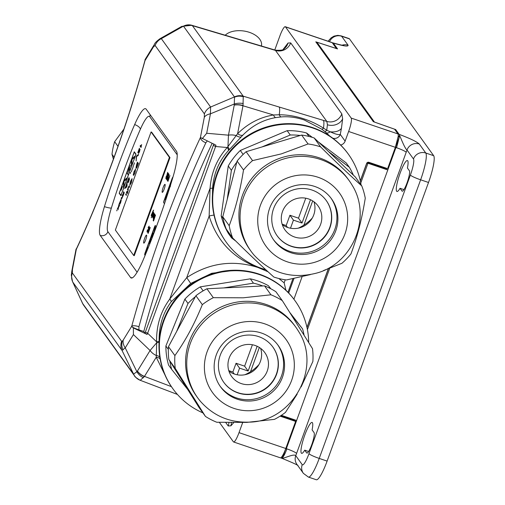 <?xml version="1.0" encoding="UTF-8"?>
<svg xmlns="http://www.w3.org/2000/svg" width="505" height="505" viewBox="0 0 505 505"><rect width="100%" height="100%" fill="white"/><g stroke="black" fill="none" stroke-linecap="round" stroke-linejoin="round"><path stroke-width="0.76" d="M143.729 243.082A4.229 0.751 -71.3 0 0 143.805 243.139A4.229 0.751 -71.3 0 0 145.787 239.623A4.229 0.751 -71.3 0 0 146.601 235.185A4.229 0.751 -71.3 0 0 146.519 235.128A4.229 0.751 -71.3 0 0 144.537 238.638A4.229 0.751 -71.3 0 0 143.729 243.082M162.206 192.298A4.229 0.751 -71.3 0 0 162.288 192.361A4.229 0.751 -71.3 0 0 164.27 188.845A4.229 0.751 -71.3 0 0 165.078 184.407A4.229 0.751 -71.3 0 0 165.002 184.344A4.229 0.751 -71.3 0 0 163.02 187.86A4.229 0.751 -71.3 0 0 162.206 192.298M225.224 35.224A19.562 11.665 8.5 0 1 248.63 32.093A19.562 11.665 8.5 0 1 261.533 45.437L261.451 46.018M168.121 381.319L156.247 357.262L144.367 376.56A12.088 9.475 -146.8 0 1 137.379 371.137L150.08 350.502L156.695 342.737L156.582 341.79C156.316 325.605 160.704 311.37 169.743 299.086L186.73 277.649C208.975 262.972 232.698 259.583 257.897 267.467C233.196 258.213 216.948 241.081 209.139 216.077L210.08 188.264C211.298 172.394 217.024 158.81 227.25 147.523L237.615 133.661C247.974 123.466 259.93 117.242 273.483 114.982L279.252 114.755C294.649 114.913 309.388 119.363 323.478 128.1L326.748 130.258L330.226 131.805C335.358 134.172 338.703 135.043 340.269 134.412L345.117 141.141L348.627 131.483A12.088 2.146 -71.3 0 0 351.202 118.088L285.476 26.885A12.088 2.146 -71.3 0 0 285.249 26.708A12.088 2.146 -71.3 0 0 279.846 36.038L274.77 49.989M329.847 136.123L324.873 131.527A6.047 0.966 128.4 0 0 326.748 130.258L327.417 124.779L326.842 121.427L275.257 50.134C280.578 50.569 283.57 50.096 284.227 48.714L284.227 48.714A12.088 11.476 -128.3 0 0 288.002 43.045L290.691 42.906A12.088 11.804 -35.8 0 1 275.717 50.487L192.418 25.673L243.252 96.228L243.019 105.513L237.615 133.661A6.047 3.655 45.1 0 0 242.804 135.189L228.468 150.559C218.981 160.912 213.691 173.442 212.605 188.138L212.453 195.05M191.717 25.25L192.418 25.673A12.088 11.804 -35.8 0 0 183.643 26.405L181.731 26.418L159.952 38.733L161.335 38.658A12.088 11.804 144.2 0 0 155.13 45.513L153.514 46.788L145.023 60.587A6.047 1.862 -164.6 0 0 144.828 60.89L144.828 60.89C127.393 124.596 101.524 195.675 76.482 248.7L76.482 248.7A6.047 3.207 -154.8 0 0 76.312 249.363L76.438 248.782M243.019 105.513A12.088 7.392 -170.3 0 0 234.257 104.964L234.509 97.2A12.088 11.71 7 0 1 243.423 96.796M144.367 376.56L140.238 380.297L175.595 393.748A24.183 4.053 -69.2 0 0 176.63 393.521M83.735 305.342A12.088 11.754 -34.9 0 1 83.672 305.254A12.088 11.754 -34.9 0 1 82.713 303.606L133.541 374.129A12.088 11.804 144.2 0 0 134.601 375.928L134.747 376.124A12.088 11.855 -36.8 0 1 133.56 374.154L136.893 371.724A12.088 9.892 46.8 0 0 143.464 377.746M145.2 59.527L145.023 60.587A235.759 41.833 108.7 0 1 76.312 249.363L72.43 269.563L72.348 272.959A12.088 11.804 144.2 0 0 72.745 282.049L82.504 303.278A12.088 11.186 148.8 0 0 83.035 304.269L83.035 304.269A12.088 11.186 148.8 0 0 83.293 304.673M72.348 272.959L121.617 341.323L122.248 341.304L123.233 340.054A12.088 9.406 31.6 0 0 125.246 347.869L122.014 350.413L72.745 282.049L82.713 303.606M72.152 271.785A12.088 10.334 -178.6 0 0 71.331 275.301L72.556 281.689M308.618 451.495L304.711 450.17L306.686 452.916A10.883 1.932 -71.3 0 0 306.889 453.073A10.883 1.932 -71.3 0 0 311.983 444.034A10.883 1.932 -71.3 0 0 314.072 432.621L312.096 429.881A16.324 2.897 -71.3 0 0 312.406 422.672A16.324 2.897 -71.3 0 0 312.103 422.433A16.324 2.897 -71.3 0 0 304.458 435.992A16.324 2.897 -71.3 0 0 301.327 453.111A16.324 2.897 -71.3 0 0 301.63 453.351A16.324 2.897 -71.3 0 0 304.711 450.17M403.931 189.615L400.023 188.296L402.005 191.035A10.883 1.932 -71.3 0 0 402.207 191.199A10.883 1.932 -71.3 0 0 407.301 182.16A10.883 1.932 -71.3 0 0 409.391 170.747L407.409 168.001A16.324 2.897 -71.3 0 0 407.718 160.792A16.324 2.897 -71.3 0 0 407.415 160.552A16.324 2.897 -71.3 0 0 399.771 174.111A16.324 2.897 -71.3 0 0 396.64 191.231A16.324 2.897 -71.3 0 0 396.943 191.471A16.324 2.897 -71.3 0 0 400.023 188.296M324.873 131.527L321.881 129.261L304.338 120.02C296.328 117.311 288.563 116.283 281.051 116.939L275.673 117.608C263.219 119.767 252.26 125.625 242.804 135.189M235.355 270.213L211.696 273.293L190.701 283.463L171.264 301.712C162.888 312.999 158.841 326.148 159.132 341.159A6.047 0.827 178.7 0 1 156.582 341.79L147.63 333.237L147.106 334.449L144.979 333.167L213.855 143.931M117.375 208.773L118.404 206.924L118.984 204.329L118.681 206.551L119.628 205.358L118.587 207.239L118 209.827L118.303 207.605L117.356 208.799L118.391 206.917L118.972 204.386M139.708 150.08L138.812 152.649L140.043 149.215L139.506 151.771L138.484 153.52L139.115 149.499L137.783 152.68L139.405 148.205L138.837 152.668M138.496 153.526L138.793 151.096M125.631 194.684L125.96 193.819M126.553 192.544L127.134 191.357L127.512 191.881L127.841 191.414L127.531 193.232L127.298 192.91L127.014 193.699L127.191 192.758L126.812 192.228L126.553 192.544L126.818 192.228L127.203 192.765L127.014 193.686M127.033 191.262L126.515 192.209M130.473 181.339L132.114 178.738L131.42 182.665L129.766 185.24L130.473 181.339L132.039 178.675M129.861 185.316L130.486 181.345M136.236 156.929L136.615 155.881L138.547 154.41L138.168 155.458L136.539 156.563L136.154 160.975L136.615 155.881M132.544 168.632L133.37 165.962M130.41 172.931L130.574 172.508M126.736 183.018L127.109 181.996L127.045 185.998L126.654 187.084L124.735 188.516L125.676 187.109L127.109 182.034M136.584 164.605L137.474 162.149L138.402 163.437L137.549 165.779L136.672 167.868L135.902 168.417L137.48 162.162M135.914 168.417L136.596 164.605M169.926 175.538L167.957 181.39L167.578 180.784L167.982 178.953L168.885 177.615L169.074 177.874L169.926 175.538L169.074 177.874M168.803 177.545L167.578 180.784M153.211 211.986L152.946 214.739L151.923 216.569L152.005 215.717L151.241 217.819L153.211 211.986M153.463 212.239L153.084 212.75M151.936 216.576L152.005 215.717M155.502 215.162L153.539 221.013L153.204 220.546L153.501 218.652L154.265 217.402L154.953 214.398L154.461 217.56L155.502 215.162L154.574 217.718M153.88 212.908L153.892 214.587L152.958 215.591L152.744 216.721L153.192 216.462L152.485 217.352L153.88 212.908M152.744 216.721L153.122 216.254M152.554 217.409L153.791 212.769M149.935 227.307L150.212 227.692L148.135 233.392L147.801 232.193L149.846 227.237M168.171 173.101L166.202 178.953L165.867 178.492L166.17 176.592L166.934 175.342L167.622 172.344L167.237 175.664L168.171 173.101M154.094 216.071L154.416 214.524L153.949 214.764L154.65 213.868L154.145 216.355L153.084 218.185L153.684 215.496L154.094 216.071L154.41 214.518L153.949 214.764M154.593 213.823L153.962 214.77M153.097 218.185L153.615 215.679M147.264 231.303L148.312 229.421L148.924 226.783L148.142 227.566L149.145 226.107L148.426 229.567L147.018 231.953L147.327 229.882L147.315 231.347M147.031 231.959L147.327 229.882M153.602 210.099L151.62 216.039L152.529 212.485L151.109 215.332L153.608 210.105M169.074 174.358L167.325 180.506L168.847 175.241L166.871 179.875L168.348 174.553L166.303 179.092L168.575 173.663L167.054 179.098L169.074 174.358M122.589 196.016L121.894 198.086L122.589 196.016L122.204 195.479L122.519 194.608L122.955 195.208L123.409 194.57L123.573 191.711L124.249 192.651L123.422 194.974L121.61 199.02L121.149 198.377L121.465 197.499L121.964 198.149M121.623 199.02L121.149 198.377M123.58 191.723L123.012 195.252M128.889 178.877L127.86 181.263L129.217 178.019L129.438 179.376L128.257 182.621L128.945 179.25L127.531 182.147L127.506 181.32L129.059 177.665L127.904 181.301M129.04 177.659L128.024 179.427M127.595 182.191L128.036 179.433M131.395 171.788L132.222 169.118M133.585 165.337L134.519 162.806M134.084 171.851L133.238 175.014L133.945 171.795L135.586 169.295L134.904 173.095L133.673 175.361L134.816 172.899L135.245 170.261L134.084 171.851M135.485 169.219L133.945 171.795L133.251 175.02M128.131 190.619L127.462 189.691L128.314 187.273L129.059 185.916L129.596 186.591L129.28 187.469L128.775 186.844L128.333 187.658L128.131 190.625L127.456 189.684L127.778 188.82M129.28 187.462L128.788 186.85M126.193 195.46L126.521 194.595M141.072 147.479L140.144 146.191L140.459 145.314L141.185 146.317L141.621 144.55L141.072 147.479M119.161 203.875L120.979 199.576L120.02 203.25L121.257 200.094L120.632 202.638L119.792 204.336L119.142 203.887L119.641 202.865M120.947 199.551L119.653 202.871M120.045 203.294L120.581 202.335M119.792 204.336L119.155 203.894M116.775 210.888L116.977 209.865M163.588 202.499L164.478 203.742L163.588 202.499L163.847 201.16L172.255 178.044L163.601 202.505M172.906 177.249L172.255 178.044L172.805 177.116M156.304 226.884L155.269 225.457L154.732 226.391L144.891 253.422L144.632 254.76L145.099 255.41L144.632 254.76M136.003 154.183L134.279 151.79L119.186 193.257L120.91 195.65L136.003 154.183M128.112 172.413L129.009 167.729L129.387 168.253L130.391 165.489L129.545 168.474L129.924 168.992L129.488 170.179L129.116 169.655L127.948 172.199L128.958 169.434L128.579 168.916L129.021 167.742M128.491 174.743L135.87 154.423L134.216 152.125L126.818 172.439L128.478 174.736L135.883 154.429L134.216 152.125M131.489 159.971L132.057 158.406L134.955 156.196L134.387 157.762L131.944 159.422L131.944 164.472L131.369 166.044L131.489 159.971L132.057 158.406L134.949 156.215M121.048 190.341L122.45 186.534M126.717 172.729L119.319 193.049L120.973 195.347L128.371 175.027L126.717 172.729L128.371 175.027M123.485 187.709L123.599 181.68L124.161 180.108L127.058 177.899L126.484 179.471L124.041 181.125L124.041 186.175L123.472 187.746L123.586 181.674L124.161 180.108L127.052 177.918M281.601 457.031L282.661 457.391L295.797 421.296A1.812 1.767 144.2 0 0 295.854 420.274M280.092 416.152L295.072 421.22A0.606 0.587 -35.8 0 1 295.431 421.978L285.786 448.49A12.088 2.146 108.7 0 1 280.376 457.82L233.607 441.976A12.088 2.146 -71.3 0 0 239.016 432.646L242.526 422.988L242.23 422.571M328.25 268.862L306.958 327.366M398.123 136.672L395.365 147.315L387.84 168.083A0.606 0.587 -35.8 0 1 387.07 168.455L368.934 162.313A1.812 1.767 144.2 0 0 366.624 163.431L360.299 180.803M345.117 141.141A6.047 5.902 -35.8 0 1 340.66 145.036M242.671 422.559A6.047 5.902 -35.8 0 1 242.526 422.988M285.249 26.708L332.019 42.553A12.088 2.146 108.7 0 1 332.246 42.729L336.399 48.512L315.795 41.833L373.34 121.68L394.55 129.192L397.972 133.932A12.088 2.146 108.7 0 1 398.186 136.501M281.001 457.631L281.601 458.237C284.069 458.755 293.695 453.414 295.747 455.661L302.224 464.651A14.506 2.575 -71.3 0 0 308.984 453.667L410.388 175.058A14.506 2.575 -71.3 0 0 413.481 158.98L407.005 149.991A9.671 9.444 -35.8 0 1 419.301 144.026L425.778 153.015L433.669 155.685L349.517 38.917L341.626 36.246L348.103 45.235C348.362 46.807 343.444 46.088 333.344 43.076L337.536 48.922L316.925 42.218L374.464 122.065L395.68 129.57L399.127 134.349C410.003 138.446 416.726 141.665 419.301 144.026M265.8 269.727L257.897 267.467L268.06 271.791M278.848 278.507L284.151 282.838L285.912 290.23M219.391 422.382L233.386 441.799A12.088 2.146 -71.3 0 0 233.607 441.976M327.114 461.09L428.518 182.475L420.627 179.805L319.223 458.42L327.114 461.09A24.183 4.292 108.7 0 1 316.294 479.75L308.41 477.08A24.183 4.292 108.7 0 0 319.223 458.42A9.671 1.193 -160 0 1 308.984 453.667M433.669 155.685A24.183 4.292 108.7 0 1 428.518 182.475M328.099 41.227L331.16 37.818L334.007 36.126L337.832 35.356L341.178 35.893L349.069 38.563A24.183 4.292 108.7 0 1 349.517 38.917M399.127 134.349L399.31 134.841C400.85 137.909 404.701 148.432 407.005 149.991A21.765 3.863 108.7 0 1 406.197 152.27L296.587 453.427A9.671 1.193 20 0 0 286.348 448.68L296.454 420.911A1.812 1.767 144.2 0 0 295.482 420.097L281.373 415.318M360.759 183.031L367.754 163.809A0.606 0.587 -35.8 0 1 368.524 163.437L386.66 169.585A1.812 1.767 144.2 0 0 387.947 169.535L395.958 147.517L396.709 147.1L399.291 137.126L398.243 135.675M307.412 329.595L329.715 268.313M151.86 237.634L151.544 237.419M281.051 116.939A6.047 2.683 85.6 0 1 279.252 114.755A24.183 3.844 -73.2 0 0 279.196 107.035L326.842 121.427A12.088 11.804 -35.8 0 0 341.816 113.846L342.636 118.852A12.088 10.334 1.4 0 1 327.417 124.779M100.217 235.418L130.536 277.485A34.201 6.066 -71.3 0 0 131.167 277.99A34.201 6.066 -71.3 0 0 143.066 260.233A148.388 26.329 -71.3 0 0 172.824 177.539A32.743 5.807 -71.3 0 0 176.485 151.241L146.166 109.168A32.743 5.807 -71.3 0 0 145.56 108.689A32.743 5.807 -71.3 0 0 134.652 124.571A148.388 26.329 -71.3 0 0 104.44 206.633A34.201 6.066 -71.3 0 0 100.217 235.418A6.047 5.902 -35.8 0 0 107.9 231.688L137.101 272.208M212.113 143.395A229.718 40.76 -71.3 0 0 143.773 331.501L138.913 329.853C135.05 328.496 132.632 327.379 131.666 326.514L131.723 326.249A6.047 1.862 15.4 0 1 138.932 326.697L138.913 329.853M207.189 141.059L205.876 142.763A229.718 40.76 -71.3 0 0 138.932 326.697M228.468 150.559A6.047 2.165 42.6 0 0 227.25 147.523L215.597 146.501L215.982 145.213L200.434 137.474A6.047 3.207 25.2 0 0 205.876 142.763M147.106 334.449L133.37 327.928L131.666 326.514M143.773 331.501L144.979 333.167M76.173 249.407L76.318 248.763M399.31 134.841A12.107 2.146 108.7 0 1 399.291 137.126M302.224 464.651A9.671 9.444 -35.8 0 0 303.398 473.362L296.915 464.366A9.671 9.444 -35.8 0 1 295.747 455.661A21.765 3.863 108.7 0 0 296.587 453.427M281.304 458.06L281.601 458.237A12.107 2.146 108.7 0 0 286.682 449.5L286.348 448.68M348.103 45.235A9.671 9.444 144.2 0 0 342.03 45.21M332.517 43.108A12.107 2.146 108.7 0 1 333.048 42.893M229.137 149.84A6.047 2.058 43.2 0 0 227.951 146.904L228.456 135.17A12.088 7.291 10.9 0 1 236.296 135.586A6.047 3.503 43.9 0 0 241.201 136.868M191.9 25.3A12.088 11.552 -70.7 0 0 183.347 26.21L161.335 38.658L210.604 107.028L210.434 113.821L206.696 133.263L202.246 138.686M133.37 327.928L133.421 334.581L125.246 347.869L136.893 371.724L137.379 371.137M181.75 26.405L191.818 25.275L275.257 50.134M159.845 38.797L159.959 38.733C156.563 41.246 154.745 43.089 154.486 44.27L154.486 44.27A12.088 9.406 31.6 0 0 153.514 46.788M321.881 129.261A6.047 0.947 125.7 0 0 323.478 128.1A24.183 3.844 -73.2 0 0 323.415 120.398M72.43 269.563A12.088 7.291 -169.1 0 0 71.83 271.097L76.066 249.066M121.617 341.323A12.088 11.804 144.2 0 0 122.014 350.413L133.667 374.268A12.088 12.069 111.7 0 0 140.068 380.233L140.068 380.233A12.088 12.069 111.7 0 0 140.238 380.297L140.068 380.233C136.116 377.765 134.343 376.395 134.747 376.124M243.252 96.228A12.088 11.811 149.4 0 0 234.459 96.928L210.604 107.028A12.088 11.804 144.2 0 0 204.399 113.884L155.13 45.513M243.252 103.588A12.088 8.067 -0.4 0 0 234.339 103.992L210.434 113.821A12.088 7.291 -169.1 0 0 204.317 117.28L204.399 113.884M160.129 358.941A6.047 4.614 168.4 0 0 156.247 357.262L156.695 342.737A6.047 0.726 178.1 0 0 159.075 342.22M133.421 334.581L150.08 350.502A12.088 9.406 31.6 0 0 156.297 355.501A6.047 4.501 170.3 0 1 159.839 357.18M145.44 331.93A6.047 0.745 -160 0 0 147.63 333.237L215.597 146.501A6.047 0.745 -160 0 1 213.407 145.194M332.789 138.206A6.047 5.902 144.2 0 0 340.269 134.412L341.456 128.245A12.088 7.291 10.9 0 1 330.226 131.805A6.047 2.733 130.9 0 1 326.394 132.796M212.605 188.138A6.047 0.442 -176 0 1 210.08 188.264L169.743 299.086A6.047 1.85 -143.2 0 1 171.264 301.712M214.025 215.124A6.047 1.111 164.3 0 0 209.139 216.077L186.73 277.649L190.701 283.463M275.673 117.608A6.047 2.632 80.9 0 1 273.483 114.982L242.974 105.766A12.088 7.291 10.9 0 0 234.238 105.09L234.257 104.964M250.524 371.699L259.343 347.472M237.154 374.779L239.572 368.139L248.138 371.036L257.152 346.278M303.871 225.142L312.69 200.914M290.495 228.216L293.437 220.136L302.009 223.04L310.493 199.715M282.137 224.176L286.177 225.539L287.534 227.42M286.177 225.539L289.92 215.256L298.493 218.16L305.759 198.2M298.493 218.16L302.009 223.04M289.92 215.256L293.437 220.136M228.765 370.632L232.868 372.021L234.314 374.028M232.868 372.021L236.056 363.259L244.622 366.163L252.412 344.763M244.622 366.163L248.138 371.036M236.056 363.259L239.572 368.139M387.89 167.95A1.812 1.767 144.2 0 0 388.206 167.401L399.247 137.114M399.202 137.051L398.123 136.685M280.913 415.621L294.308 420.16A0.606 0.587 -35.8 0 1 294.592 420.375L295.362 421.435M367.659 162.357A0.606 0.587 -35.8 0 1 367.754 162.376L385.896 168.525A1.812 1.767 144.2 0 0 387.165 168.481M360.343 181.005L366.939 162.881M307.002 327.568L328.383 268.811M148.135 233.386L147.763 232.755M147.776 232.761L148.527 229.693M148.539 229.699L149.947 227.313M148.274 232.59L149.859 228.203L149.385 228.134L148.634 229.857L148.268 232.584L149.871 228.203L149.373 228.127M166.208 178.947L165.88 178.492L166.17 176.592L166.934 175.342M166.947 175.349L166.972 174.982M166.985 174.982L167.628 172.357M167.25 175.664L168.178 173.114M166.802 176.037L166.284 176.725L166.334 178.145L167.01 176.321L166.334 178.145M152.756 216.721L153.135 216.26L152.756 216.721M153.886 213.785L153.198 214.934L153.886 213.785M153.211 214.934L153.779 214.492L153.873 213.779L153.501 214.164M154.416 214.524L154.031 214.978L154.416 214.524M153.362 217.554L153.867 216.733L153.552 216.291L153.324 217.529L153.861 216.727L153.539 216.285M153.539 221.001L153.211 220.552L153.501 218.652M153.514 218.652L154.309 217.036M154.315 217.043L154.966 214.41M154.139 218.091L153.615 218.785L153.665 220.199L154.341 218.381L154.076 218.04M153.665 220.199L154.334 218.375L154.063 218.034M148.924 226.783L148.325 229.428L147.277 231.309M148.186 227.888L149.158 226.107M151.241 217.813L153.223 211.993M153.255 212.908L152.188 215.925M151.525 215.9L152.529 212.485M151.216 215.471L152.863 211.349M152.876 211.355L153.249 210.547M167.963 181.377L167.591 180.784M168.657 178.278L167.83 180.152L168.089 180.582L168.847 178.536L168.089 180.582M167.325 180.5L168.847 175.241M166.871 179.868L167.666 176.687M167.679 176.687L168.348 174.553M166.416 179.243L168.582 173.676M169.08 174.37L167.054 179.098M136.268 167.458L137.019 166.751L137.953 164.258L137.24 163.266L136.192 166.379L136.356 167.54M137.953 164.258L137.227 163.266M136.255 167.452L137.006 166.745L137.941 164.258M121.156 198.383L121.478 197.512M122.601 196.022L122.204 195.479M122.21 195.486L122.526 194.614M124.754 188.504L126.736 184.192M126.749 184.199L126.749 183.025M125.903 186.97L126.742 186.395L126.742 184.634L125.89 186.97L126.755 186.395L126.742 184.634M128.901 178.884L129.223 178.038M128.264 182.614L128.945 179.25M130.372 173.531L130.315 172.407M136.628 155.887L138.54 154.429M136.167 160.944L136.243 156.929M133.692 175.349L134.816 172.899M134.829 172.906L135.233 170.261M130.214 184.35L131.325 182.526L131.773 179.704L130.58 181.484L130.12 184.281L131.313 182.52L131.773 179.704M127.891 188.965L128.314 187.273M128.327 187.279L129.065 185.922M126.433 192.891L126.528 192.216M127.746 191.281L127.512 191.881M141.072 147.466L140.144 146.191M140.156 146.191L140.472 145.326M141.634 144.55L141.185 146.317M139.127 149.499L138.806 151.102M137.789 152.68L139.418 148.218M139.721 150.08L140.049 149.234M120.594 202.335L120.922 200.952M120.935 200.958L121.257 200.119M120.676 200.466L119.906 203.105M119.616 205.39L118.681 206.551M118.019 209.777L118.303 207.605M165.924 199.418L165.634 199.772L164.983 199.323L166.82 195.018L165.861 198.686L166.77 196.388M165.634 199.772L164.983 199.323M167.641 194.166L167.306 193.712L166.802 194.324L167.635 192.841L167.931 193.257M167.66 194.097L167.306 193.712L167.054 194.027M168.405 191.786L167.856 191.433L168.91 188.491L169.693 187.121L169.661 187.828M168.424 191.723L167.856 191.433M170.273 186.736L170.955 182.924L171.908 180.563M168.001 191.351L168.178 190.555M168.348 191.616L167.957 191.471L168.348 191.616M168.279 190.593L168.91 188.491M169.011 188.529L169.8 187.159M168.626 190.65L169.453 188.037M167.407 193.743L167.155 194.065L167.407 193.743M166.934 194.375L167.736 192.872M165.129 199.241L165.305 198.446M165.406 198.484L166.038 196.388M166.139 196.42L166.921 195.05M166.612 195.934L166.195 197.171M165.754 198.541L166.296 197.209M147.144 250.455L146.633 249.748L146.311 250.625L146.677 251.13L146.709 249.855M145.888 253.466L145.484 252.904L145.162 253.781L145.554 254.324M148.066 248.176L147.492 247.381L147.144 248.346L147.694 249.11M151.55 239.414L150.78 238.347L148.962 243.347L150.534 239.458L150.856 239.907L149.549 243.505L150.963 240.058L151.178 240.355M153.192 233.121L152.011 234.913L151.544 237.691L152.712 235.886L153.11 233.051M155.275 225.464L144.645 254.766M155.887 228.014L154.991 226.77L154.644 227.736L155.022 228.266L153.804 232.773L154.221 232.458M151.645 237.729L152.011 234.913M152.112 234.951L153.293 233.152M152.977 234.03L152.024 236.895L152.119 235.065L152.876 233.998L152.605 235.74L151.86 236.807M149.095 243.423L150.856 238.455M149.682 243.58L150.957 239.938L150.534 239.458M147.719 249.041L147.245 248.378L147.567 247.488M145.579 254.255L145.56 253.011M170.261 185.916L170.955 182.924M171.056 182.955L171.807 180.885M171.567 181.686L170.513 185.101M153.804 232.773L155.123 228.298L154.644 227.736M154.745 227.774L155.067 226.878M154.675 231.322L154.151 231.808L155.13 228.411L155.464 228.879L154.151 231.808M155.559 228.898L155.13 228.411M134.286 151.803L119.186 193.257L120.91 195.643M120.985 195.353L128.384 175.033M130.397 165.501L129.387 168.253M129.495 170.166L129.116 169.655M131.382 166.006L131.496 159.978M113.391 159.151L111.996 154.296A69.703 68.049 -35.8 0 1 114.654 141.697L123.965 128.99M117.987 146.324L114.654 141.697M111.996 154.296L114.098 157.213M308.675 342.447A75.27 73.49 144.2 0 0 295.078 300.81L294.712 300.311A75.27 73.49 144.2 0 0 231.568 270.308A75.27 73.49 144.2 0 0 166.902 312.608A75.27 73.49 144.2 0 0 172.577 388.326L172.944 388.831A75.27 73.49 144.2 0 0 202.896 412.869M295.078 300.81A75.27 73.49 144.2 0 0 231.928 270.813A75.27 73.49 144.2 0 0 167.262 313.113A75.27 73.49 144.2 0 0 172.944 388.831M295.741 327.082L294.579 325.473A60.449 59.022 144.2 0 0 243.864 301.378A60.449 59.022 144.2 0 0 191.932 335.345A60.449 59.022 144.2 0 0 196.489 396.16L197.651 397.77A60.449 59.022 144.2 0 0 200.788 401.74C213.602 415.905 229.611 422.704 248.826 422.142C292.509 421.909 322.392 367.747 298.512 331.312A60.449 59.022 144.2 0 0 295.741 327.082A60.449 59.022 144.2 0 0 245.026 302.987A60.449 59.022 144.2 0 0 193.093 336.955A60.449 59.022 144.2 0 0 197.651 397.77M248.1 321.54A45.336 44.263 144.2 0 0 204.399 368.372A45.336 44.263 144.2 0 0 250.606 410.691A45.336 44.263 144.2 0 0 294.314 363.859A45.336 44.263 144.2 0 0 248.1 321.54M250.335 401.008A35.483 34.643 144.2 0 0 280.818 381.067A35.483 34.643 144.2 0 0 278.141 345.37A35.483 34.643 144.2 0 0 248.378 331.223A35.483 34.643 144.2 0 0 217.889 351.164A35.483 34.643 144.2 0 0 220.565 386.862A35.483 34.643 144.2 0 0 250.335 401.008M220.098 386.192A35.483 34.643 144.2 0 0 249.382 399.682A35.483 34.643 144.2 0 0 279.675 380.113A35.483 34.643 144.2 0 0 277.655 344.713M249.236 394.506A30.224 29.511 144.2 0 0 275.2 377.525A30.224 29.511 144.2 0 0 272.921 347.118A30.224 29.511 144.2 0 0 247.564 335.074A30.224 29.511 144.2 0 0 221.6 352.054A30.224 29.511 144.2 0 0 223.879 382.462A30.224 29.511 144.2 0 0 249.236 394.506M223.784 382.329A30.224 29.511 144.2 0 0 249.047 394.247A30.224 29.511 144.2 0 0 274.979 377.336A30.224 29.511 144.2 0 0 272.826 346.992M248.776 384.621A20.434 19.948 144.2 0 0 266.331 373.138A20.434 19.948 144.2 0 0 264.79 352.585A20.434 19.948 144.2 0 0 247.646 344.442A20.434 19.948 144.2 0 0 230.097 355.924A20.434 19.948 144.2 0 0 231.637 376.477A20.434 19.948 144.2 0 0 248.776 384.621M228.942 371.188A20.434 19.948 144.2 0 0 241.914 375.101A20.434 19.948 144.2 0 0 260.624 348.355M244.906 374.729A41.227 40.255 144.2 0 0 258.932 364.616M301.138 386.937L312.873 361.466A69.703 68.049 144.2 0 0 312.513 348.671L282.308 300.627A69.703 68.049 144.2 0 0 270.951 294.787L243.265 297.805L213.318 297.679A69.703 68.049 144.2 0 0 202.316 304.641C194.709 323.56 185.569 340.54 174.888 355.577A69.703 68.049 144.2 0 0 175.248 368.372L205.459 416.423A69.703 68.049 144.2 0 0 216.815 422.262L246.768 422.388L274.449 419.365A69.703 68.049 144.2 0 0 285.451 412.408L297.167 394.127M205.459 416.423L199.039 407.51L168.828 359.465L175.248 368.372M174.888 355.577L168.468 346.67A69.703 68.049 144.2 0 0 168.828 359.465M282.308 300.627L275.888 291.713A69.703 68.049 144.2 0 0 264.532 285.874L270.951 294.787M213.318 297.679L206.898 288.772A69.703 68.049 144.2 0 0 195.896 295.728L202.316 304.641M168.468 346.67L195.896 295.728M206.898 288.772L264.532 285.874M195.378 296.688A68.674 67.051 144.2 0 0 187.999 303.442L176.636 331.507M169.813 361.031A68.674 67.051 144.2 0 0 171.7 369.433L187.614 389.349M304.054 335.017A68.674 67.051 144.2 0 0 302.564 328.875L291.41 314.924M262.789 285.963A68.674 67.051 144.2 0 0 253.434 283.16L223.797 287.919M168.342 349.397L165.886 345.988A68.674 67.051 144.2 0 0 168.575 365.102L171.7 369.433M203.13 290.842L200.27 286.865A68.674 67.051 144.2 0 0 184.88 299.105L187.999 303.442M290.097 312.854L302.564 328.875M270.478 288.595L268.389 285.697A68.674 67.051 144.2 0 0 250.31 278.829L253.434 283.16M165.886 345.988L184.88 299.105M200.27 286.865L250.31 278.829M268.389 285.697L270.869 288.797M361.1 184.994A75.27 73.49 144.2 0 0 348.418 154.252L348.059 153.747A75.27 73.49 144.2 0 0 266.886 126.862A75.27 73.49 144.2 0 0 225.924 241.762L226.284 242.267A75.27 73.49 144.2 0 0 265.718 269.651M348.418 154.252A75.27 73.49 144.2 0 0 267.246 127.361A75.27 73.49 144.2 0 0 226.284 242.267M349.081 180.519L347.92 178.909A60.449 59.022 144.2 0 0 282.731 157.314A60.449 59.022 144.2 0 0 249.836 249.596L250.998 251.206A60.449 59.022 144.2 0 0 254.135 255.177C271.318 273.382 292.136 279.353 316.591 273.091C353.216 263.515 372.223 216.437 351.859 184.748A60.449 59.022 144.2 0 0 349.081 180.519A60.449 59.022 144.2 0 0 283.892 158.923A60.449 59.022 144.2 0 0 250.998 251.206M290.59 176.851A45.336 44.263 144.2 0 0 259.387 232.546A45.336 44.263 144.2 0 0 314.811 262.259A45.336 44.263 144.2 0 0 346.013 206.564A45.336 44.263 144.2 0 0 290.59 176.851M312.178 252.973A35.483 34.643 144.2 0 0 331.488 198.806A35.483 34.643 144.2 0 0 293.222 186.13A35.483 34.643 144.2 0 0 273.912 240.298A35.483 34.643 144.2 0 0 312.178 252.973M273.439 239.629A35.483 34.643 144.2 0 0 311.219 251.648A35.483 34.643 144.2 0 0 331.002 198.149M309.817 246.699A30.224 29.511 144.2 0 0 326.268 200.554A30.224 29.511 144.2 0 0 293.67 189.76A30.224 29.511 144.2 0 0 277.22 235.898A30.224 29.511 144.2 0 0 309.817 246.699M277.131 235.772A30.224 29.511 144.2 0 0 309.628 246.44A30.224 29.511 144.2 0 0 326.173 200.428M307.015 237.211A20.434 19.948 144.2 0 0 318.131 206.021A20.434 19.948 144.2 0 0 296.1 198.724A20.434 19.948 144.2 0 0 284.984 229.914A20.434 19.948 144.2 0 0 307.015 237.211M282.282 224.624A20.434 19.948 144.2 0 0 300.153 227.692A20.434 19.948 144.2 0 0 313.971 201.792M298.247 228.165A41.227 40.255 144.2 0 0 312.279 218.053M323.509 270.554L341.91 263.301A69.703 68.049 144.2 0 0 350.943 253.939C357.161 237.527 361.94 218.949 365.26 198.206A69.703 68.049 144.2 0 0 361.788 185.947C349.612 175.046 335.875 162.017 320.58 146.86A69.703 68.049 144.2 0 0 308.069 143.963L281.436 153.861L252.544 160.615A69.703 68.049 144.2 0 0 243.511 169.977C240.241 190.492 235.469 209.07 229.194 225.716A69.703 68.049 144.2 0 0 232.666 237.975C247.797 252.973 261.533 265.996 273.874 277.056A69.703 68.049 144.2 0 0 286.385 279.959L310.436 274.594M229.194 225.716L222.774 216.803A69.703 68.049 144.2 0 0 226.246 229.068L232.666 237.975M320.58 146.86L314.161 137.953L355.368 177.034L361.788 185.947M314.161 137.953A69.703 68.049 144.2 0 0 301.649 135.056L308.069 143.963M252.544 160.615L246.124 151.708A69.703 68.049 144.2 0 0 237.091 161.07L243.511 169.977M222.774 216.803L237.091 161.07M246.124 151.708L301.649 135.056M236.807 162.174A68.674 67.051 144.2 0 0 231.378 170.311L227.237 199.431M228.696 232.464A68.674 67.051 144.2 0 0 231.587 237.899L235.822 241.093M353.323 175.102A68.674 67.051 144.2 0 0 349.365 167.288L328.477 151.538M300.235 135.479A68.674 67.051 144.2 0 0 290.261 135.005L261.981 146.949M223.09 218.438L221.171 215.774A68.674 67.051 144.2 0 0 228.462 233.562L231.587 237.899M243.139 154.435L240.279 150.465A68.674 67.051 144.2 0 0 228.254 165.975L231.378 170.311M318.295 141.873L346.241 162.951L349.365 167.288M308.984 136.451L306.459 132.948A68.674 67.051 144.2 0 0 287.143 130.675L290.261 135.005M221.171 215.774L228.254 165.975M240.279 150.465L287.143 130.675M306.459 132.948L312.317 137.366M151.071 131.956L115.367 230.04L133.711 255.492L134.273 255.681L169.977 157.598L151.633 132.146L151.071 131.956L169.415 157.409L169.977 157.598M133.711 255.492L169.415 157.409M342.636 118.852L341.456 128.245M192.367 25.616A12.088 11.792 139.2 0 0 183.618 26.374M233.651 422.704L230.905 425.822L228.216 425.961A12.088 11.804 144.2 0 0 228.916 422.666M230.905 425.822A12.088 11.476 51.7 0 0 231.353 422.698M82.738 303.638A12.088 11.804 144.2 0 0 83.798 305.43L134.601 375.928A12.088 11.804 144.2 0 0 134.671 376.023M122.248 341.304A12.088 11.476 51.7 0 0 123.062 349.94M71.331 275.301L71.83 271.097M177.23 154.846L149.751 116.712A26.696 4.734 -71.3 0 0 140.358 129.274A142.341 25.256 -71.3 0 0 111.378 207.997A28.16 4.993 -71.3 0 0 107.9 231.688M239.016 432.646L285.786 448.49M395.365 147.315L348.627 131.483M302.097 276.727L293.91 299.219M351.202 118.088L397.972 133.932M332.246 42.729L285.476 26.885M137.436 371.055A12.088 9.406 31.6 0 0 144.474 376.389L171.391 386.628M283.179 49.402L288.002 43.045M290.691 42.906L341.816 113.846M284.151 282.838L285.256 279.795M288.683 293.014L293.967 278.514M292.906 278.728L287.976 292.269M228.216 425.961L225.798 422.603M296.454 420.911L387.947 169.535M234.459 96.928L234.44 96.897A12.088 11.804 -35.8 0 1 243.214 96.171L279.196 107.035M123.233 340.054L131.723 326.249A235.759 41.833 108.7 0 1 200.434 137.474L204.317 117.28M234.44 96.897L183.643 26.405M206.696 133.263L228.456 135.17L234.238 105.09M413.481 158.98A9.671 9.444 -35.8 0 1 425.778 153.015A24.183 4.292 108.7 0 1 420.627 179.805A9.671 1.193 -160 0 1 410.388 175.058M341.178 35.893A24.183 4.292 108.7 0 1 341.626 36.246A9.671 9.444 144.2 0 0 329.525 41.707M402.46 191.193L402.005 191.035M307.147 453.073L306.686 452.916M406.197 152.27A9.671 1.193 20 0 0 395.958 147.517M283.848 48.31A12.088 9.406 -148.4 0 1 283.646 49.124M149.751 116.712A6.047 5.902 144.2 0 0 150.111 114.641M140.358 129.274A6.047 2.582 23.6 0 0 134.652 124.571M111.378 207.997A6.047 0.922 17.1 0 1 104.44 206.633M130.536 277.485A6.047 5.902 144.2 0 0 132.398 277.8M395.396 130.353L395.68 129.57M316.919 42.199L316.629 42.994L316.925 42.218M295.797 421.296L296.138 421.776M294.308 420.16L295.072 421.22M388.206 167.401L388.547 167.881M385.896 168.525L386.66 169.585M367.754 162.376L368.524 163.437M367.021 162.793L367.754 163.809M83.798 305.43L82.296 302.874M303.398 473.362L308.41 477.08M281.493 458.212C278.223 456.804 296.744 464.19 298.057 465.61M333.13 42.912C330.623 42.25 342.706 45.633 343.779 45.482L342.832 45.557M177.444 394.455L175.595 393.748M144.986 59.71L154.486 44.27M145.055 60.171L144.828 60.89M76.179 249.407L76.482 248.7"/></g></svg>
